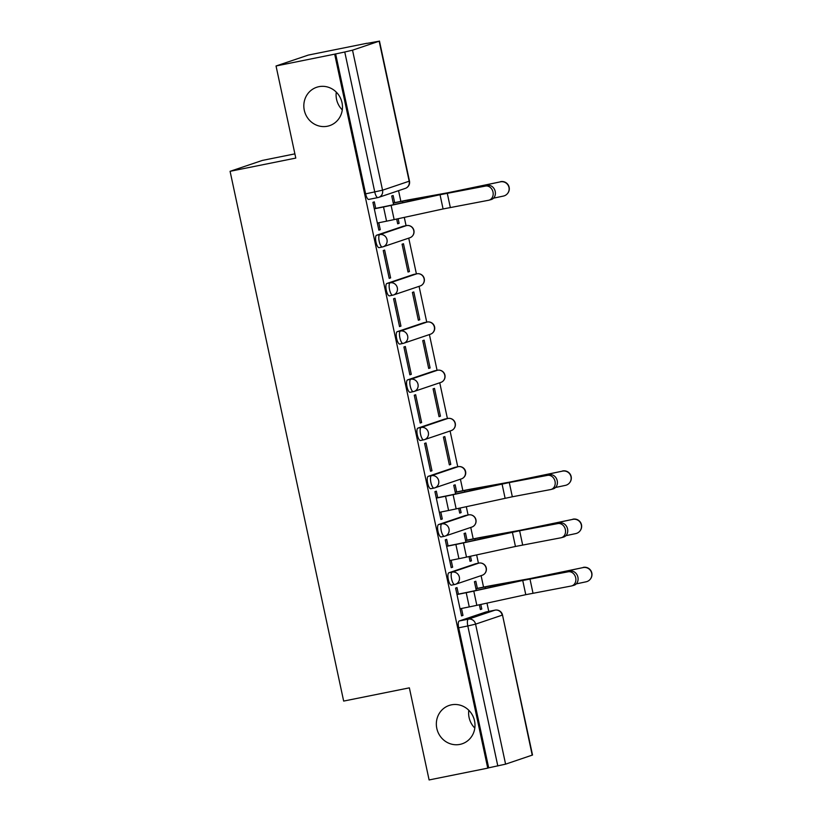 <?xml version="1.0" encoding="UTF-8"?>
<svg xmlns="http://www.w3.org/2000/svg" width="821" height="821" viewBox="0 0 821 821"><rect width="100%" height="100%" fill="white"/><g stroke="black" fill="none" stroke-linecap="round" stroke-linejoin="round"><path stroke-width="1.23" d="M451.427 704.839A20.248 19.222 71.3 0 1 474.24 719.637A20.248 19.222 71.3 0 1 462.141 743.805A20.248 19.222 71.3 0 1 459.914 744.401A20.248 19.222 71.3 0 1 437.1 729.602A20.248 19.222 71.3 0 1 449.19 705.444A20.248 19.222 71.3 0 1 451.427 704.839M318.907 86.677A20.248 19.222 71.3 0 1 341.71 101.476A20.248 19.222 71.3 0 1 329.621 125.644A20.248 19.222 71.3 0 1 327.384 126.239A20.248 19.222 71.3 0 1 304.581 111.44A20.248 19.222 71.3 0 1 316.67 87.283A20.248 19.222 71.3 0 1 318.907 86.677M475.677 563.75A6.322 1.97 78.6 0 0 475.595 563.76A6.322 1.97 78.6 0 0 475.523 563.781L448.892 572.771A6.322 1.97 78.6 0 0 448.328 579.585A6.322 1.97 78.6 0 0 451.458 585.157A6.322 1.97 78.6 0 0 451.54 585.137L454.629 584.511M465.333 515.537A6.322 1.97 78.6 0 0 465.261 515.547A6.322 1.97 78.6 0 0 465.179 515.567L438.547 524.557A6.322 1.97 78.6 0 0 437.993 531.372A6.322 1.97 78.6 0 0 441.123 536.944A6.322 1.97 78.6 0 0 441.205 536.924L444.284 536.298M454.998 467.313A6.322 1.97 78.6 0 0 454.926 467.323A6.322 1.97 78.6 0 0 454.844 467.344L428.213 476.334A6.322 1.97 78.6 0 0 427.659 483.159A6.322 1.97 78.6 0 0 430.789 488.721A6.322 1.97 78.6 0 0 430.861 488.7L433.95 488.085M444.664 419.1A6.322 1.97 78.6 0 0 444.582 419.11A6.322 1.97 78.6 0 0 444.51 419.131L417.879 428.121A6.322 1.97 78.6 0 0 417.325 434.935A6.322 1.97 78.6 0 0 420.455 440.508A6.322 1.97 78.6 0 0 420.526 440.487L423.615 439.861M434.33 370.887A6.322 1.97 78.6 0 0 434.247 370.897A6.322 1.97 78.6 0 0 434.176 370.918L407.544 379.907A6.322 1.97 78.6 0 0 406.98 386.722A6.322 1.97 78.6 0 0 410.12 392.294A6.322 1.97 78.6 0 0 410.192 392.274L413.281 391.648M423.985 322.663A6.322 1.97 78.6 0 0 423.913 322.674A6.322 1.97 78.6 0 0 423.841 322.694L397.2 331.684A6.322 1.97 78.6 0 0 396.646 338.509A6.322 1.97 78.6 0 0 399.776 344.071A6.322 1.97 78.6 0 0 399.858 344.05L402.947 343.435M413.651 274.45A6.322 1.97 78.6 0 0 413.579 274.46A6.322 1.97 78.6 0 0 413.497 274.481L386.865 283.471A6.322 1.97 78.6 0 0 386.311 290.285A6.322 1.97 78.6 0 0 389.441 295.858A6.322 1.97 78.6 0 0 389.513 295.837L392.602 295.211M403.316 226.237A6.322 1.97 78.6 0 0 403.234 226.247A6.322 1.97 78.6 0 0 403.162 226.268L376.531 235.258A6.322 1.97 78.6 0 0 375.977 242.072A6.322 1.97 78.6 0 0 379.107 247.644A6.322 1.97 78.6 0 0 379.179 247.624L382.268 246.998M474.805 728.063A20.248 19.222 71.3 0 1 468.812 710.288M342.285 109.901A20.248 19.222 71.3 0 1 336.282 92.126M488.762 611.409L486.976 603.117M483.548 587.118L481.096 575.644M478.417 563.196L476.642 554.904M473.214 538.904L470.751 527.431M468.083 514.972L466.307 506.68M462.88 490.681L460.417 479.218M457.749 466.759L450.082 430.994M447.414 418.546L439.748 382.781M437.07 370.322L429.404 334.568M426.735 322.109L419.069 286.344M416.401 273.896L408.735 238.131M406.067 225.672L404.291 217.38M400.853 201.381L398.554 190.667M366.987 43.39L379.158 41.194L352.527 50.184L382.545 190.195L409.176 181.205L379.158 41.194M294.883 153.866L262.361 160.423L230.085 171.312L295.786 158.084L276.041 65.978L334.681 54.155L487.746 768.138L429.106 779.95L409.361 687.844L343.66 701.083L230.085 171.312M276.041 65.978L308.327 55.079L366.956 43.267M532.224 755.166L502.503 615.011L532.521 755.022L505.592 764.156L488.68 767.82L458.672 627.808A6.322 1.97 -101.4 0 1 459.226 620.984L485.858 611.994L494.991 610.157A6.322 1.97 -101.4 0 1 495.063 610.136A6.322 1.97 -101.4 0 1 495.166 610.126M488.68 767.82L487.746 768.138M335.625 53.847L365.632 193.859L382.545 190.195A6.322 6.004 71.3 0 1 377.978 197.563A6.322 1.97 -101.4 0 1 377.906 197.584A6.322 1.97 -101.4 0 1 374.766 192.011L344.758 52L334.681 54.155M344.758 52L352.527 50.184M375.71 208.37L374.314 201.863L372.908 202.335L378.871 230.157L380.277 229.685L378.83 229.972M396.666 219.043L397.692 223.805L399.098 223.322L397.651 223.62M409.443 271.546L403.47 243.724L402.064 244.206L408.027 272.018L409.443 271.546L407.986 271.833M390.622 277.898L384.649 250.077L383.243 250.559L389.205 278.37L390.622 277.898L389.164 278.186M419.777 319.759L413.815 291.948L412.399 292.42L418.361 320.241L419.777 319.759L418.32 320.057M400.956 326.111L394.993 298.3L393.577 298.772L399.54 326.594L400.956 326.111L399.499 326.409M430.112 367.972L424.149 340.161L422.733 340.633L428.695 368.455L430.112 367.972L428.665 368.27M411.29 374.335L405.328 346.513L403.911 346.985L409.874 374.807L411.29 374.335L409.843 374.622M440.446 416.196L434.483 388.374L433.078 388.856L439.04 416.668L440.446 416.196L438.999 416.483M421.625 422.548L415.662 394.727L414.256 395.209L420.219 423.02L421.625 422.548L420.178 422.836M450.791 464.409L444.818 436.598L443.412 437.07L449.374 464.891L450.791 464.409L449.333 464.707M431.969 470.761L425.996 442.95L424.59 443.422L430.553 471.244L431.969 470.761L430.512 471.059M456.681 491.933L455.162 484.811L453.746 485.283L455.614 493.975M437.726 497.67L436.341 491.163L434.925 491.635L440.887 519.457L442.303 518.985L440.846 519.272M458.693 508.343L459.709 513.104L461.125 512.622L459.668 512.92M467.026 540.146L465.497 533.024L464.081 533.506L465.948 542.188M448.071 545.883L446.675 539.376L445.259 539.859L451.222 567.67L452.638 567.198L451.191 567.485M469.027 556.556L470.043 561.318L471.459 560.846L470.012 561.133M477.36 588.359L475.831 581.247L474.425 581.72L476.283 590.402M458.405 594.096L457.01 587.6L455.604 588.072L461.566 615.894L462.972 615.411L461.525 615.709M394.665 202.633L393.136 195.511L391.73 195.983L393.587 204.675M479.361 604.769L480.388 609.541L481.794 609.059L480.347 609.356M481.794 609.059L480.808 604.461M471.459 560.846L470.474 556.248M461.125 512.622L460.14 508.025M399.098 223.322L398.113 218.725M380.277 229.685L378.789 222.748M365.632 193.859A6.322 1.97 78.6 0 0 368.773 199.421A6.322 1.97 78.6 0 0 368.845 199.4L377.824 197.594M442.303 518.985L440.815 512.047M452.638 567.198L451.15 560.261M462.972 615.411L461.484 608.474M377.342 223.035L386.568 221.177A19.93 0.749 -12.1 0 0 394.142 219.587L443.083 208.955L488.577 200.273A7.276 6.055 -105.3 0 0 488.977 200.18A7.276 6.055 -105.3 0 0 492.949 191.806A7.276 6.055 -105.3 0 0 485.529 186.059L487.736 185.454A7.276 6.055 74.7 0 1 495.155 191.201A7.276 6.055 74.7 0 1 491.184 199.575L488.977 200.18M374.263 208.657L384.751 206.543A15.815 0.595 -12.1 0 0 390.755 205.291L439.697 194.649A15.815 0.595 167.9 0 1 449.467 192.658L487.736 185.454M374.294 208.821L383.52 206.964A19.93 0.749 -12.1 0 0 391.094 205.373L440.035 194.731L485.529 186.059M500.502 181.667A7.276 7.266 39 0 1 507.686 193.356L507.522 193.54A7.276 7.266 -141 0 0 500.348 181.852L447.856 192.761L410.367 199.534A19.93 0.749 167.9 0 0 403.706 200.806L393.218 202.92M493.544 198.169L503.396 196.075A7.276 7.266 -141 0 0 507.522 193.54M393.249 203.085L402.475 201.227A15.815 0.595 167.9 0 1 407.77 200.211L445.259 193.438A15.815 0.595 -12.1 0 0 454.649 191.57L500.348 181.852M439.358 512.335L448.594 510.477A19.93 0.749 -12.1 0 0 456.158 508.887L512.335 496.777L550.593 489.573A7.276 6.055 -105.3 0 0 551.004 489.48A7.276 6.055 -105.3 0 0 554.975 481.106A7.276 6.055 -105.3 0 0 547.545 475.359L549.752 474.754A7.276 6.055 74.7 0 1 557.172 480.501A7.276 6.055 74.7 0 1 553.2 488.875L551.004 489.48M436.279 497.957L446.768 495.843A15.815 0.595 -12.1 0 0 452.771 494.591L501.723 483.949A15.815 0.595 167.9 0 1 511.493 481.958L549.752 474.754M436.31 498.121L445.546 496.264A19.93 0.749 -12.1 0 0 453.11 494.673L509.287 482.553L547.545 475.359M562.529 470.967A7.276 7.266 39 0 1 569.702 482.656L569.548 482.84A7.276 7.266 -141 0 0 562.364 471.151L509.872 482.06L472.383 488.834A19.93 0.749 167.9 0 0 465.723 490.106L455.234 492.22M555.56 487.469L565.412 485.375A7.276 7.266 -141 0 0 569.548 482.84M455.265 492.384L464.501 490.527A15.815 0.595 167.9 0 1 469.786 489.511L507.275 482.738A15.815 0.595 -12.1 0 0 516.676 480.87L562.364 471.151M449.703 560.548L458.929 558.691A19.93 0.749 -12.1 0 0 466.502 557.11L515.444 546.468L560.938 537.786A7.276 6.055 -105.3 0 0 561.338 537.693A7.276 6.055 -105.3 0 0 565.31 529.319A7.276 6.055 -105.3 0 0 557.89 523.572L560.086 522.967A7.276 6.055 74.7 0 1 567.506 528.714A7.276 6.055 74.7 0 1 563.534 537.088L561.338 537.693M446.614 546.181L457.102 544.066A15.815 0.595 -12.1 0 0 463.116 542.804L512.058 532.162A15.815 0.595 167.9 0 1 521.828 530.171L560.086 522.967M446.655 546.334L455.881 544.477A19.93 0.749 -12.1 0 0 463.455 542.886L519.621 530.777L557.89 523.572M572.863 519.18A7.276 7.266 39 0 1 580.037 530.869L579.883 531.064A7.276 7.266 -141 0 0 572.709 519.375L520.206 530.274L482.717 537.047A19.93 0.749 167.9 0 0 476.057 538.33L465.569 540.444M565.895 535.682L575.757 533.588A7.276 7.266 -141 0 0 579.883 531.064M465.61 540.598L474.836 538.74A15.815 0.595 167.9 0 1 480.121 537.724L517.61 530.951A15.815 0.595 -12.1 0 0 527.01 529.083L572.709 519.375M460.037 608.772L469.263 606.914A19.93 0.749 -12.1 0 0 476.837 605.323L525.779 594.681L571.272 586.009A7.276 6.055 -105.3 0 0 571.673 585.917A7.276 6.055 -105.3 0 0 575.644 577.532A7.276 6.055 -105.3 0 0 568.224 571.785L570.431 571.18A7.276 6.055 74.7 0 1 577.851 576.927A7.276 6.055 74.7 0 1 573.879 585.311L571.673 585.917M456.958 594.394L467.447 592.28A15.815 0.595 -12.1 0 0 473.45 591.017L522.392 580.375A15.815 0.595 167.9 0 1 532.162 578.384L570.431 571.18M456.989 594.548L466.215 592.69A19.93 0.749 -12.1 0 0 473.789 591.11L522.731 580.468L568.224 571.785M583.197 567.393A7.276 7.266 39 0 1 590.371 579.082L590.217 579.277A7.276 7.266 -141 0 0 583.043 567.588L530.551 578.487L493.062 585.26A19.93 0.749 167.9 0 0 486.391 586.543L475.903 588.657M576.239 583.895L586.091 581.802A7.276 7.266 -141 0 0 590.217 579.277M475.944 588.821L485.17 586.953A15.815 0.595 167.9 0 1 490.455 585.937L527.954 579.164A15.815 0.595 -12.1 0 0 537.345 577.296L583.043 567.588M475.523 563.781L478.766 563.124A6.322 6.004 -108.7 0 1 482.112 575.305L455.481 584.295A6.322 6.004 -108.7 0 1 454.783 584.48A6.322 1.97 -101.4 0 1 454.701 584.501A6.322 1.97 -101.4 0 1 451.571 578.938A6.322 1.97 -101.4 0 1 452.125 572.124L478.766 563.124A6.322 1.97 -101.4 0 1 478.838 563.103L475.595 563.76M448.892 572.771L452.125 572.124A6.322 6.004 71.3 0 1 459.35 577.112A6.322 6.004 -108.7 0 1 455.481 584.295A6.322 6.322 0 0 1 454.701 584.501L451.458 585.157M465.179 515.567L468.422 514.911A6.322 6.004 -108.7 0 1 471.777 527.092L445.136 536.082A6.322 6.004 -108.7 0 1 444.438 536.267A6.322 1.97 -101.4 0 1 444.366 536.287A6.322 1.97 -101.4 0 1 441.236 530.715A6.322 1.97 -101.4 0 1 441.79 523.901L468.422 514.911A6.322 1.97 -101.4 0 1 468.504 514.89L465.261 515.547M438.547 524.557L441.79 523.901A6.322 6.004 71.3 0 1 449.015 528.898A6.322 6.004 -108.7 0 1 445.136 536.082A6.322 6.322 0 0 1 444.366 536.287L441.123 536.944M454.844 467.344L458.087 466.697A6.322 6.004 -108.7 0 1 461.433 478.869L434.802 487.859A6.322 6.004 -108.7 0 1 434.104 488.054A6.322 1.97 -101.4 0 1 434.032 488.074A6.322 1.97 -101.4 0 1 430.902 482.502A6.322 1.97 -101.4 0 1 431.456 475.687L458.087 466.697A6.322 1.97 -101.4 0 1 458.159 466.677L454.926 467.323M428.213 476.334L431.456 475.687A6.322 6.004 71.3 0 1 438.671 480.685A6.322 6.004 -108.7 0 1 434.802 487.859A6.322 6.322 0 0 1 434.032 488.074L430.789 488.721M444.51 419.131L447.753 418.474A6.322 6.004 -108.7 0 1 451.098 430.656L424.467 439.646A6.322 6.004 -108.7 0 1 423.769 439.83A6.322 1.97 -101.4 0 1 423.698 439.851A6.322 1.97 -101.4 0 1 420.557 434.288A6.322 1.97 -101.4 0 1 421.122 427.474L447.753 418.474A6.322 1.97 -101.4 0 1 447.825 418.453L444.582 419.11M417.879 428.121L421.122 427.474A6.322 6.004 71.3 0 1 428.336 432.462A6.322 6.004 -108.7 0 1 424.467 439.646A6.322 6.322 0 0 1 423.698 439.851L420.455 440.508M434.176 370.918L437.419 370.261A6.322 6.004 -108.7 0 1 440.764 382.442L414.133 391.432A6.322 6.004 -108.7 0 1 413.435 391.617A6.322 1.97 -101.4 0 1 413.353 391.638A6.322 1.97 -101.4 0 1 410.223 386.065A6.322 1.97 -101.4 0 1 410.777 379.251L437.419 370.261A6.322 1.97 -101.4 0 1 437.49 370.24L434.247 370.897M407.544 379.907L410.777 379.251A6.322 6.004 71.3 0 1 418.002 384.249A6.322 6.004 -108.7 0 1 414.133 391.432A6.322 6.322 0 0 1 413.353 391.638L410.12 392.294M423.841 322.694L427.074 322.048A6.322 6.004 -108.7 0 1 430.43 334.219L403.799 343.209A6.322 6.004 -108.7 0 1 403.101 343.404A6.322 1.97 -101.4 0 1 403.019 343.424A6.322 1.97 -101.4 0 1 399.889 337.852A6.322 1.97 -101.4 0 1 400.443 331.037L427.074 322.048A6.322 1.97 -101.4 0 1 427.156 322.027L423.913 322.674M397.2 331.684L400.443 331.037A6.322 6.004 71.3 0 1 407.668 336.035A6.322 6.004 -108.7 0 1 403.799 343.209A6.322 6.322 0 0 1 403.019 343.424L399.776 344.071M413.497 274.481L416.74 273.824A6.322 6.004 -108.7 0 1 420.085 286.006L393.454 294.996A6.322 6.004 -108.7 0 1 392.756 295.18A6.322 1.97 -101.4 0 1 392.684 295.201A6.322 1.97 -101.4 0 1 389.554 289.639A6.322 1.97 -101.4 0 1 390.108 282.824L416.74 273.824A6.322 1.97 -101.4 0 1 416.811 273.804L413.579 274.46M386.865 283.471L390.108 282.824A6.322 6.004 71.3 0 1 397.323 287.812A6.322 6.004 -108.7 0 1 393.454 294.996A6.322 6.322 0 0 1 392.684 295.201L389.441 295.858M403.162 226.268L406.405 225.611A6.322 6.004 -108.7 0 1 409.751 237.792L383.12 246.782A6.322 6.004 -108.7 0 1 382.422 246.967A6.322 1.97 -101.4 0 1 382.35 246.988A6.322 1.97 -101.4 0 1 379.21 241.415A6.322 1.97 -101.4 0 1 379.774 234.601L406.405 225.611A6.322 1.97 -101.4 0 1 406.477 225.59L403.234 226.247M376.531 235.258L379.774 234.601A6.322 6.004 71.3 0 1 386.989 239.599A6.322 6.004 -108.7 0 1 383.12 246.782A6.322 6.322 0 0 1 382.35 246.988L379.107 247.644M459.226 620.984L468.36 619.147L494.991 610.157A6.322 6.004 -108.7 0 1 502.206 615.155L475.575 624.145L505.592 764.156M458.672 627.808L467.806 625.961A6.322 1.97 -101.4 0 1 468.36 619.147A6.322 6.004 -108.7 0 1 475.575 624.145L467.806 625.961L497.813 765.983M409.474 181.061L409.176 181.205A6.322 6.004 71.3 0 1 405.307 188.389A6.322 6.322 0 0 0 409.474 181.061L379.456 41.05M383.52 206.964L386.568 221.177M440.035 194.731L443.083 208.955M391.094 205.373L394.142 219.587M447.271 193.253L450.319 207.477M402.793 202.674L402.475 201.227M408.047 201.525L407.77 200.211M445.546 496.264L448.594 510.477M502.062 484.031L505.11 498.255M453.11 494.673L456.158 508.887M509.287 482.553L512.335 496.777M464.809 491.974L464.501 490.527M470.074 490.825L469.786 489.511M455.881 544.477L458.929 558.691M512.396 532.254L515.444 546.468M463.455 542.886L466.502 557.11M519.621 530.777L522.669 544.99M475.143 540.187L474.836 538.74M480.408 539.048L480.121 537.724M466.215 592.69L469.263 606.914M522.731 580.468L525.779 594.681M473.789 591.11L476.837 605.323M529.966 578.99L533.014 593.203M485.488 588.4L485.17 586.953M490.742 587.261L490.455 585.937M409.751 237.792A6.322 6.322 0 0 0 413.835 230.157A6.322 6.322 0 0 0 406.477 225.59M420.085 286.006A6.322 6.322 0 0 0 424.18 278.37A6.322 6.322 0 0 0 416.811 273.804M430.43 334.219A6.322 6.322 0 0 0 434.514 326.584A6.322 6.322 0 0 0 427.156 322.027M440.764 382.442A6.322 6.322 0 0 0 444.849 374.807A6.322 6.322 0 0 0 437.49 370.24M451.098 430.656A6.322 6.322 0 0 0 455.183 423.02A6.322 6.322 0 0 0 447.825 418.453M461.433 478.869A6.322 6.322 0 0 0 465.528 471.233A6.322 6.322 0 0 0 458.159 466.677M471.777 527.092A6.322 6.322 0 0 0 475.862 519.457A6.322 6.322 0 0 0 468.504 514.89M482.112 575.305A6.322 6.322 0 0 0 486.196 567.67A6.322 6.322 0 0 0 478.838 563.103M368.773 199.421L377.906 197.584A6.322 6.322 0 0 0 378.676 197.379L405.307 188.389M485.929 611.973L495.063 610.136A6.322 6.322 0 0 1 502.503 615.011"/></g></svg>
